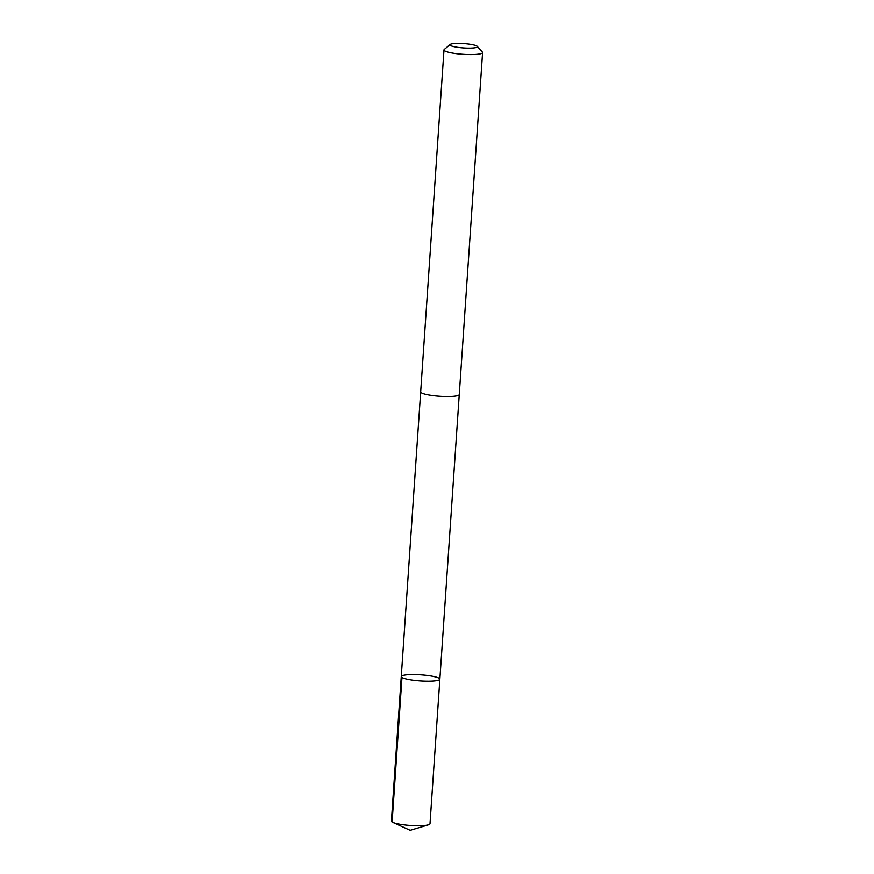 <?xml version="1.0" encoding="UTF-8"?>
<svg xmlns="http://www.w3.org/2000/svg" width="874" height="874" viewBox="0 0 874 874"><rect width="100%" height="100%" fill="white"/><g stroke="black" fill="none" stroke-linecap="round" stroke-linejoin="round"><path stroke-width="1.31" d="M435.569 680.802A19.337 3.059 -176.1 0 1 414.036 680.333A19.337 3.059 -176.1 0 1 401.275 676.563A19.337 3.059 -176.1 0 1 420.776 674.826A19.337 3.059 -176.1 0 1 439.862 679.196A19.337 3.059 -176.1 0 1 435.569 680.802A19.337 3.059 -176.1 0 1 414.036 680.333A19.337 3.059 -176.1 0 1 401.275 676.563L391.421 821.09A19.337 3.059 3.9 0 0 392.841 822.379A19.337 3.059 3.9 0 0 425.725 825.329A19.337 3.059 3.9 0 0 428.424 824.805A19.337 3.059 3.9 0 0 430.008 823.723L439.862 679.196A19.337 3.059 -176.1 0 1 435.569 680.802M450.132 44.508L444.276 49.49A19.337 3.059 3.9 0 0 443.992 49.96L420.678 391.891A19.337 3.059 3.9 0 0 439.764 396.261A19.337 3.059 3.9 0 0 459.265 394.524L482.579 52.593A19.337 3.059 3.9 0 0 482.361 52.09L477.237 46.355A13.755 2.174 3.9 0 0 467.251 43.919A13.755 2.174 3.9 0 0 452.983 43.7A13.755 2.174 3.9 0 0 450.132 44.508A13.755 2.174 3.9 0 0 463.515 47.95A13.755 2.174 3.9 0 0 477.237 46.355M443.992 49.96A19.337 3.059 3.9 0 0 463.078 54.33A19.337 3.059 3.9 0 0 482.579 52.593M392.12 821.986L401.974 677.459M392.841 822.379L410.179 830.3L428.424 824.805M420.678 392L401.275 676.563M459.254 394.633L439.862 679.196"/></g></svg>
